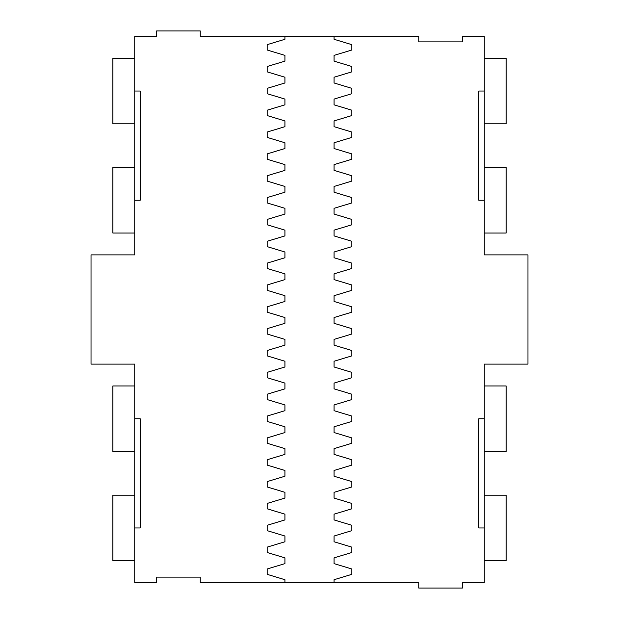 <?xml version="1.0" encoding="UTF-8"?>
<svg xmlns="http://www.w3.org/2000/svg" width="619" height="619" viewBox="0 0 619 619"><rect width="100%" height="100%" fill="white"/><g stroke="black" fill="none" stroke-linecap="round" stroke-linejoin="round"><path stroke-width="0.93" d="M484.275 527.968L484.275 582.587L462.432 582.587L462.432 588.05L418.738 588.05L418.738 582.587L200.262 582.587L200.262 577.125L156.568 577.125L156.568 582.587L134.725 582.587L134.725 364.119L91.032 364.119L91.032 254.881L134.725 254.881L134.725 36.413L156.568 36.413L156.568 30.95L200.262 30.95L200.262 36.413L418.738 36.413L418.738 41.875L462.432 41.875L462.432 36.413L484.275 36.413L484.275 254.881L527.968 254.881L527.968 364.119L484.275 364.119L484.275 418.738L478.812 418.738L478.812 527.968L484.275 527.968L484.275 418.738M484.275 91.032L478.812 91.032L478.812 200.262L484.275 200.262M484.275 58.256L506.125 58.256L506.125 123.8L484.275 123.8M484.275 167.494L506.125 167.494L506.125 233.038L484.275 233.038M484.275 495.2L506.125 495.2L506.125 560.744L484.275 560.744M484.275 385.962L506.125 385.962L506.125 451.506L484.275 451.506M134.725 91.032L140.188 91.032L140.188 200.262L134.725 200.262M134.725 527.968L140.188 527.968L140.188 418.738L134.725 418.738M134.725 560.744L112.875 560.744L112.875 495.2L134.725 495.2M134.725 451.506L112.875 451.506L112.875 385.962L134.725 385.962M134.725 123.8L112.875 123.8L112.875 58.256L134.725 58.256M134.725 233.038L112.875 233.038L112.875 167.494L134.725 167.494M334.074 582.587L334.074 579.709L351.832 574.347L351.832 568.985L334.074 563.623L334.074 557.858L351.832 552.496L351.832 547.134L334.074 541.772L334.074 536.015L351.832 530.653L351.832 525.291L334.074 519.929L334.074 514.165L351.832 508.803L351.832 503.44L334.074 498.078L334.074 492.322L351.832 486.96L351.832 481.597L334.074 476.235L334.074 470.471L351.832 465.109L351.832 459.747L334.074 454.385L334.074 448.628L351.832 443.266L351.832 437.904L334.074 432.542L334.074 426.777L351.832 421.415L351.832 416.053L334.074 410.691L334.074 404.934L351.832 399.572L351.832 394.21L334.074 388.848L334.074 383.084L351.832 377.722L351.832 372.359L334.074 366.997L334.074 361.241L351.832 355.879L351.832 350.516L334.074 345.154L334.074 339.39L351.832 334.028L351.832 328.666L334.074 323.304L334.074 317.539L351.832 312.177L351.832 306.823L334.074 301.461L334.074 295.696L351.832 290.334L351.832 284.972L334.074 279.61L334.074 273.846L351.832 268.484L351.832 263.121L334.074 257.759L334.074 252.003L351.832 246.641L351.832 241.278L334.074 235.916L334.074 230.152L351.832 224.79L351.832 219.428L334.074 214.066L334.074 208.309L351.832 202.947L351.832 197.585L334.074 192.223L334.074 186.458L351.832 181.096L351.832 175.734L334.074 170.372L334.074 164.615L351.832 159.253L351.832 153.891L334.074 148.529L334.074 142.765L351.832 137.403L351.832 132.04L334.074 126.678L334.074 120.922L351.832 115.56L351.832 110.197L334.074 104.835L334.074 99.071L351.832 93.709L351.832 88.347L334.074 82.985L334.074 77.228L351.832 71.866L351.832 66.504L334.074 61.142L334.074 55.377L351.832 50.015L351.832 44.653L334.074 39.291L334.074 36.413M284.926 582.587L284.926 579.709L267.168 574.347L267.168 568.985L284.926 563.623L284.926 557.858L267.168 552.496L267.168 547.134L284.926 541.772L284.926 536.015L267.168 530.653L267.168 525.291L284.926 519.929L284.926 514.165L267.168 508.803L267.168 503.44L284.926 498.078L284.926 492.322L267.168 486.96L267.168 481.597L284.926 476.235L284.926 470.471L267.168 465.109L267.168 459.747L284.926 454.385L284.926 448.628L267.168 443.266L267.168 437.904L284.926 432.542L284.926 426.777L267.168 421.415L267.168 416.053L284.926 410.691L284.926 404.934L267.168 399.572L267.168 394.21L284.926 388.848L284.926 383.084L267.168 377.722L267.168 372.359L284.926 366.997L284.926 361.241L267.168 355.879L267.168 350.516L284.926 345.154L284.926 339.39L267.168 334.028L267.168 328.666L284.926 323.304L284.926 317.539L267.168 312.177L267.168 306.823L284.926 301.461L284.926 295.696L267.168 290.334L267.168 284.972L284.926 279.61L284.926 273.846L267.168 268.484L267.168 263.121L284.926 257.759L284.926 252.003L267.168 246.641L267.168 241.278L284.926 235.916L284.926 230.152L267.168 224.79L267.168 219.428L284.926 214.066L284.926 208.309L267.168 202.947L267.168 197.585L284.926 192.223L284.926 186.458L267.168 181.096L267.168 175.734L284.926 170.372L284.926 164.615L267.168 159.253L267.168 153.891L284.926 148.529L284.926 142.765L267.168 137.403L267.168 132.04L284.926 126.678L284.926 120.922L267.168 115.56L267.168 110.197L284.926 104.835L284.926 99.071L267.168 93.709L267.168 88.347L284.926 82.985L284.926 77.228L267.168 71.866L267.168 66.504L284.926 61.142L284.926 55.377L267.168 50.015L267.168 44.653L284.926 39.291L284.926 36.413"/></g></svg>

